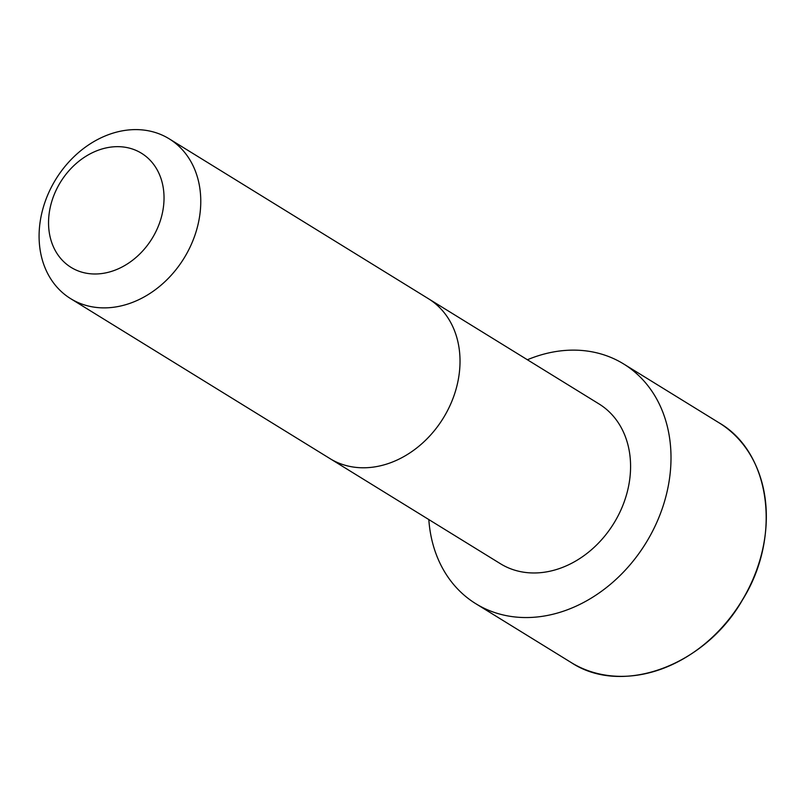 <?xml version="1.0" encoding="UTF-8"?>
<svg xmlns="http://www.w3.org/2000/svg" width="806" height="806" viewBox="0 0 806 806"><rect width="100%" height="100%" fill="white"/><g stroke="black" fill="none" stroke-linecap="round" stroke-linejoin="round"><path stroke-width="1.21" d="M329.896 458.564A93.889 75.28 121.7 0 0 443.25 418.163A93.889 75.28 121.7 0 0 428.48 298.744A93.889 75.28 121.7 0 1 428.48 298.744L599.029 403.947A93.879 75.27 121.7 0 1 613.809 523.366A93.879 75.27 121.7 0 1 500.466 563.747L70.646 298.653A93.889 75.28 121.7 0 1 51.846 186.267A93.889 75.28 121.7 0 1 157.472 133.232A93.889 75.28 121.7 0 1 169.22 138.834A93.889 75.28 121.7 0 1 184 258.263A93.889 75.28 121.7 0 1 70.646 298.653M527.386 359.758A140.838 112.921 121.7 0 1 606.052 355.577A140.838 112.921 121.7 0 1 623.673 363.98A140.838 112.921 121.7 0 1 645.848 543.123A140.838 112.921 121.7 0 1 475.812 603.714A140.838 112.921 121.7 0 1 428.822 519.568M133.101 149.251A67.059 53.77 121.7 0 1 137.161 256.449A67.059 53.77 121.7 0 1 48.592 225.287A67.059 53.77 121.7 0 1 133.101 149.251M719.002 422.777A140.838 112.921 121.7 0 1 741.177 601.921A140.838 112.921 121.7 0 1 571.142 662.512C622.03 696.303 704.897 666.078 742.588 599.735C781.981 536.605 770.657 452.428 719.002 422.777L623.673 363.98M428.47 298.734L169.22 138.834M475.812 603.714L571.142 662.512"/></g></svg>
